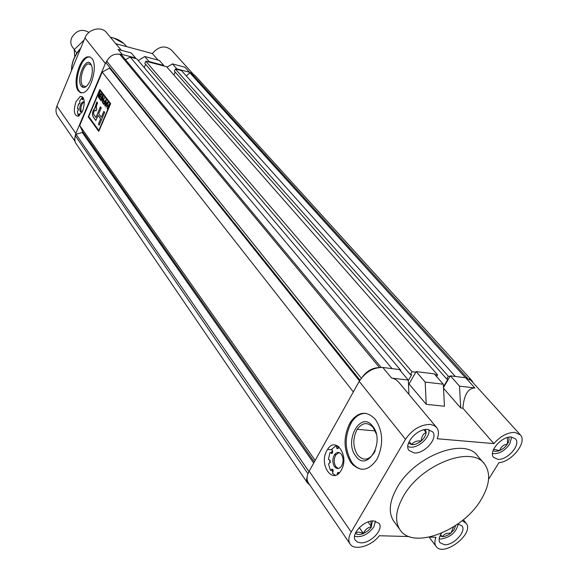 <?xml version="1.0" encoding="UTF-8"?>
<svg xmlns="http://www.w3.org/2000/svg" width="578" height="578" viewBox="0 0 578 578"><rect width="100%" height="100%" fill="white"/><g stroke="black" fill="none" stroke-linecap="round" stroke-linejoin="round"><path stroke-width="0.87" d="M107.421 59.996L105.348 63.486L75.848 133.504L74.923 137.087M135.346 58.443L135.548 57.981L122.269 54.469L118.504 54.094M163.552 65.892L163.747 65.437L149.088 61.564L148.893 62.019M192.517 73.637L189.476 72.236L176.911 68.919L176.709 69.367M74.793 141.01L57.482 115.672C55.734 112.797 55.539 109.596 56.897 106.077L84.944 37.931C88.253 28.943 101.634 25.786 106.619 32.736L121.279 50.279M91.895 58.472L89.872 56.919L87.466 56.846C79.193 58.335 72.387 83.962 78.355 90.992L80.537 92.726L83.174 92.711C91.396 90.898 98.007 65.054 91.895 58.472M75.956 101.735L80.32 96.403C84.59 96.988 85.356 101.858 82.632 111.012L78.37 116.265C74.042 115.759 73.24 110.918 75.956 101.735M79.338 115.665L78.146 115.167L77.358 111.475L78.203 110.34L78.254 108.743L77.445 108.613L78.391 108.83M78.442 109.834L78.5 109.098M79.677 103.737L79.901 103.151M89.973 56.962L88.362 57.085C80.082 58.566 73.276 84.178 79.251 91.208L81.375 92.921M115.802 43.718L152.346 53.544C158.704 46.189 165.07 45.033 171.442 50.076L193.038 73.897M82.741 87.386L82.827 85.847M176.911 68.919L172.446 63.905L184.953 67.236L189.476 72.236M163.747 65.437L159.34 60.415L144.753 56.528L138.25 60.56M149.088 61.564L144.753 56.528M172.446 63.905L166.977 67.142M135.548 57.981L131.278 52.938L118.064 49.419L122.269 54.469M158.061 60.069L152.346 53.544M81.325 86.238C75.797 79.656 85.45 56.312 90.688 63.761L91.83 66.195C92.834 70.646 92.249 75.566 90.074 80.963C86.96 87.184 84.041 88.947 81.325 86.238M91.613 65.524L91.208 64.902L88.34 63.855C83.08 64.837 78.774 81.144 82.589 85.558L85.616 86.642L86.686 86.122M83.03 98.744L83.16 98.13M82.936 98.318L81.866 98.058L82.488 99.763L83.246 97.696M79.482 115.051L79.215 115.412M84.056 102.024L83.947 102.053C81.05 104.632 80.212 107.963 81.433 112.031L81.715 112.349M84.323 102.306L82.871 101.8C79.974 104.38 79.135 107.71 80.349 111.785L82.076 112.211M81.866 98.058L79.598 101.172L79.909 102.523L79.396 104.004L78.485 103.838L77.445 108.613M79.323 115.752L79.222 113.787L78.146 115.167M341.23 470.203L341.013 470.571C332.617 485.274 318.442 464.315 326.96 450.385L327.502 449.482C335.746 435.581 349.777 456.158 341.23 470.203M332.849 472.147L331.404 469.596L331.815 470.463L333.051 469.466M329.778 462.927L329.735 460.045M332.372 453.159L331.339 452.603L331.129 453.13L332.227 450.768M488.562 479.292L498.901 462.725C512.115 461.656 527.418 441.997 520.395 434.916L515.056 432.409C507.614 432.315 500.562 436.05 493.887 443.608L437.185 438.745C438.962 434.208 438.81 430.509 436.73 427.655L434.006 425.466L430.227 424.44C420.452 424.577 412.201 429.526 405.481 439.302L351.207 532.02C348.563 536.724 348.144 540.64 349.943 543.761C353.989 551.166 371.307 546.34 379.32 535.741L409.13 536.557M349.943 543.761L308.269 482.76C306.434 479.617 306.737 475.759 309.172 471.186L359.22 381.379C365.455 371.957 373.316 367.326 382.802 367.471L399.362 369.53L408.299 380.078L391.653 378.099C394.319 378.373 396.978 380.1 399.636 383.272L436.73 427.655M375.418 419.433C366.82 410.488 358.519 411.348 350.506 421.998C343.137 436.029 343.245 449.532 350.839 462.516C359.877 472.522 368.656 471.316 377.174 458.903C383.662 444.533 383.077 431.376 375.418 419.433M365.787 413.342C360.311 413.263 355.6 416.182 351.655 422.099C344.286 436.123 344.401 449.619 352.002 462.595C354.95 466.554 358.439 468.794 362.457 469.322M429.497 537.114L436 537.287C434.483 540.979 434.483 543.97 435.993 546.253C443.095 557.842 474.856 533.667 466.164 523.3L462.573 520.944L463.325 519.73L466.164 523.3M414.007 452.906C424.238 454.243 438.427 438.269 432.655 431.845L427.857 429.483C417.706 427.973 403.343 443.991 409 450.428L414.007 452.906M441.549 533.205C438.962 537.092 438.42 540.242 439.916 542.67L444.533 544.743C453.636 545.422 466.706 531.334 461.974 525.886L457.928 523.899M484.588 464.091L477.724 456.028C465.023 436.802 414.578 455.898 397.129 487.507C389.406 501.22 388.228 512.375 393.582 520.973L399.839 529.513C394.507 520.93 395.742 509.753 403.552 495.989C421.21 464.242 471.937 444.887 484.588 464.091C490.968 473.266 489.754 485.209 480.932 499.919C462.61 531.182 412.28 550.234 399.839 529.513M497.752 459.293C507.246 460.572 521.204 444.648 515.533 438.933L511.588 437.076C502.152 435.653 488.042 451.642 493.619 457.364L497.752 459.293M360.845 542.821C370.592 543.515 383.864 529.484 379.139 523.422L373.807 520.894C364.133 520.048 350.694 534.123 355.318 540.199L357.522 542.099L360.845 542.821M443.492 387.498L450.341 375.852L465.644 377.752L470.947 380.375L520.395 434.916M416.153 371.611L434.223 373.85L443.319 384.226L425.17 382.072L416.153 371.611L409.051 383.965L408.465 383.893M408.299 380.078L408.935 394.398M443.319 384.226L444.468 406.247L426.239 404.325L425.17 382.072M459.51 386.147L460.724 407.967L462.877 408.191C464.018 394.911 468.021 388.178 474.885 387.968L459.51 386.147L450.341 375.852M354.314 465.254L352.529 464.553M354.856 465.752L353.534 465.536M462.877 408.191L493.887 443.608M460.724 407.967L443.528 388.286M426.239 404.325L409.051 383.965M355.745 456.035C343.52 440.877 360.86 410.012 372.738 426.275C385.577 441.57 367.268 473.107 355.745 456.035M376.227 433.775L373.207 427.583C367.687 421.788 362.348 422.366 357.19 429.317C352.602 438.269 352.732 446.808 357.58 454.937C363.28 461.165 368.815 460.442 374.176 452.776L375.252 450.573M335.385 475.289L332.56 473.36L333.181 470.781L331.996 469.119L330.443 470.376L328.514 463.896L330.32 462.436L330.009 460.182L328.398 459.38L329.966 452.509L331.57 453.369L332.466 453.036L332.653 451.44L331.902 449.048L336.071 445.717L336.786 448.145L338.159 448.246L337.444 445.819L336.273 446.389L337.538 445.79M336.786 448.145L336.988 448.579L338.173 448.485L338.701 446.556M339.069 452.545L335.789 454.944C333.679 458.997 333.701 462.906 335.861 466.684L338.282 468.52M341.417 454.322C339.055 451.649 336.721 451.823 334.416 454.843C332.307 458.896 332.328 462.812 334.481 466.59C336.88 469.35 339.25 469.155 341.598 465.998C343.643 461.916 343.585 458.022 341.417 454.322M339.04 472.681L338.867 473.151L337.487 473.064L337.162 474.545M339.113 472.891L337.697 472.537L337.487 473.064M465.427 377.723L189.895 72.85L191.383 73.24L194.931 75.407L471.93 380.649L469.22 378.93M307.409 475.622L306.564 479.617L307.482 482.926L75.248 142.412L74.649 138.662L76.021 134.255L82.293 132.499L82.668 131.611L79.713 125.491L102.248 72.04L109.524 68.153L109.784 67.539M359.957 380.143L106.092 62.915L106.786 61.275C109.726 55.763 114.068 53.451 119.812 54.339L121.409 54.758L381.133 367.37M392.079 368.627L130.26 57.099L125.469 59.65M130.26 57.099L136.776 58.819L400.792 370.339L400.496 370.866M145.634 64.324L144.211 67.597M145.808 61.203L144.854 63.407L410.373 374.566L412.006 371.726L145.808 61.203L166.572 66.694L437.597 374.898L436.614 376.581M175.148 72.033L173.841 74.959M175.344 69.006L174.383 71.166L446.7 378.995L448.326 376.22L175.344 69.006L181.571 70.653L455.305 376.466M189.895 72.85L186.304 75.942M349.004 424.62L354.018 417.67M307.482 482.926L309.808 485.014M308.963 471.583L76.021 134.255M313.695 463.079L82.293 132.499M359.487 380.909L109.524 68.153M377.983 367.651C371.965 368.15 366.813 371.184 362.529 376.755M399.969 370.238L400.792 370.339M408.321 380.584L411.68 374.725L410.373 374.566M412.006 371.726L415.813 372.203M434.837 374.551L437.597 374.898M443.456 386.805L447.95 379.146L446.7 378.995M448.326 376.22L450.002 376.43M473.006 382.65L471.93 380.649M314.324 461.952L82.668 131.611M353.353 391.906L102.248 72.04M315.162 460.435L79.713 125.491M110.665 103.643L99.828 89.453L88.246 116.835L98.766 131.416L110.665 103.643M99.893 89.539L88.246 116.835M88.333 116.857L98.795 131.351M98.795 130.469L110.246 103.975L99.806 90.385L88.737 116.546L98.795 130.469L110.152 103.953L99.806 90.385M99.893 92.14L99.792 95.11L100.052 95.449L101.121 93.759L99.214 98.26L98.47 97.27L98.39 95.233L99.387 94.619L99.893 92.14M103.079 96.324L102.696 101.316L104.423 98.094L102.501 102.617L102.884 97.617L101.157 100.839L103.079 96.324M106.692 103.195L107.45 102.068L107.689 102.393L105.109 106.077L104.849 105.731L106.142 100.355L105.984 102.263L106.692 103.195L107.508 102.147M100.449 106.8L95.919 117.442L94.221 115.116C93.159 113.75 93.383 112.06 94.908 110.044L96.013 110.947L96.851 108.967L96.345 108.187L96.584 105.427L97.61 103.007L96.822 101.952L94.763 108.057C92.083 111.807 91.743 115.008 93.73 117.659L95.84 120.556L98.036 115.398L100.615 118.909L98.404 124.082L99.199 125.173L104.654 112.428L103.845 111.352L101.323 117.262L98.73 113.758L101.244 107.862L100.449 106.8M108.108 102.935L107.197 105.066L108.1 106.258L109.242 104.43L107.298 108.982L107.876 106.786L106.973 105.593L105.933 107.176L108.108 102.935M103.758 101.251L103.982 100.724L104.784 101.779L105.89 100.023L103.961 104.553L102.819 103.036L103.043 102.508L103.953 103.722L104.56 102.313L103.758 101.251L104.047 100.81M101.215 94.705L101.439 94.178L102.711 95.847L100.796 100.355L99.553 98.708L99.777 98.181L100.796 99.532L101.388 98.123L100.442 96.873L100.659 96.345L101.612 97.595L102.263 96.078L101.215 94.705L101.504 94.265M100.514 106.887L95.919 117.442M103.91 111.438L101.323 117.262M98.036 115.398L100.709 118.931L98.404 124.082M98.498 124.104L99.228 125.108M94.973 108.057L94.857 108.079C92.177 111.829 91.83 115.022 93.817 117.681L95.861 120.484M96.887 102.039L95.103 108.158M95.132 110.051L96.035 110.889M109.076 104.213L108.1 106.258M107.161 108.7L107.876 106.786M107.97 106.807L106.973 105.593M106.027 107.197L107.942 102.718M104.943 105.752L106.215 100.456M105.182 105.434L106.489 103.657L105.825 102.884L105.182 105.434L106.395 103.635L105.825 102.884M105.723 99.806L104.784 101.779M103.989 104.488L102.819 103.036M102.906 103.057L103.108 102.595M104.56 102.313L103.953 103.722M104.647 102.335L103.845 101.273M104.257 97.877L102.696 101.316M102.349 102.32L102.884 97.617M101.251 100.861L103.144 96.41M100.825 100.29L99.553 98.708M99.647 98.73L99.842 98.267M101.388 98.123L100.796 99.532M101.482 98.144L100.442 96.873M100.529 96.894L100.724 96.432M102.263 96.078L101.612 97.595M102.349 96.1L101.309 94.727M100.962 93.549L100.052 95.449M99.243 98.195L98.556 97.292L98.484 95.262L99.221 94.517M99.344 94.228L99.387 94.619M99.438 94.25L99.712 91.909M99.214 97.436L99.835 95.977L98.961 95.11L98.614 95.529L99.214 97.436L99.922 95.999L99.12 95.117M88.976 32.411C82.033 28.474 76.238 30.294 71.6 37.873C70.314 41.298 70.603 44.361 72.467 47.078L74.338 49.513M368.034 521.941L371.481 526.796L370.715 521.168M372.42 520.923L371.112 527.389L368.078 530.727L363.454 533.545C359.978 534.874 357.312 534.795 355.463 533.313L355.391 533.248M354.552 536.283C361.64 537.713 368.07 534.578 373.85 526.869L375.512 521.103M355.427 533.176L355.463 533.313C356.987 531.738 359.646 531.811 363.454 533.545C364.949 529.665 367.622 527.418 371.481 526.796M359.314 527.635L363.454 533.545M439.143 538.797L440.956 539.057C450.5 537.388 456.266 532.345 458.246 523.935M455.674 525.467L453.896 530.033L449.157 534.542L444.085 536.659L439.901 536.131M440.559 534.78L442.358 536.803C443.991 534.036 446.859 532.844 450.956 533.212L453.513 526.876M454.937 525.958L455.565 525.539M492.492 453.557C498.778 454.257 504.507 451.122 509.68 444.142L511.675 437.091M508.676 437.243L509.117 439.323L508.387 442.358L506.711 445.147L504.074 447.892L500.916 450.009L497.969 451.143L494.985 451.353L493.063 450.652M493.626 449.243L499.609 450.609C500.902 446.902 503.546 444.684 507.535 443.955L507.39 437.546M407.858 446.584L410.264 447.141C418.544 448.203 430.689 436.78 428.869 429.627M425.444 429.526L426.174 432.474C425.907 435.429 424.23 438.254 421.16 440.956C417.973 443.528 414.838 444.749 411.753 444.612L408.473 443.218M409.13 441.621L411.753 444.612C413.602 441.823 416.738 440.602 421.16 440.956C421.55 436.563 423.219 433.738 426.174 432.474L423.862 429.801M74.757 56.745L74.194 49.686L84.063 40.07M74.194 49.686L76.78 53.046M56.897 106.077L75.848 133.504M105.348 63.486L84.944 37.931M126.654 46.637L126.156 46.052C122.955 42.151 118.779 39.477 113.628 38.032L110.499 37.382M80.472 48.79C74.656 55.329 71.686 62.547 71.564 70.437M82.712 99.582L82.148 99.445M79.569 114.126L78.984 113.989M405.481 439.302L359.22 381.379M309.172 471.186L351.207 532.02M474.885 387.968L465.644 377.752M382.802 367.471L391.653 378.099M332.039 453.405L331.57 453.369M75.364 135.823L307.98 473.758M361.308 378.222L106.786 61.275M119.812 54.339L379.406 367.449M467.392 378.12L191.383 73.24M71.499 70.588C71.549 62.345 74.613 54.888 80.703 48.227M110.427 37.295L113.194 37.866M113.555 37.96L123.779 43.531M88.362 57.085L87.466 56.846M90.84 64.498L88.34 63.855M80.32 96.403L82.683 96.959M83.947 102.053L82.871 101.8M435.993 546.253L429.165 537.179M351.655 422.099L350.506 421.998M375.18 430.892L357.19 429.317M327.502 449.482L332.148 449.829M335.789 454.944L334.416 454.843M337.697 472.537L339.011 472.623M373.691 368.88L373.402 368.518"/></g></svg>
